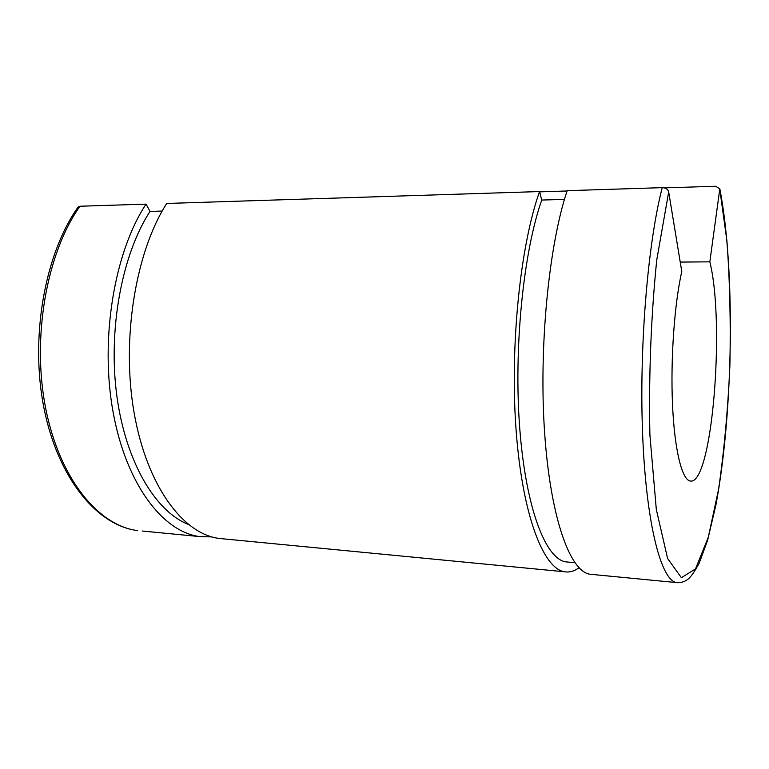 <?xml version="1.0" encoding="UTF-8"?>
<svg xmlns="http://www.w3.org/2000/svg" width="769" height="769" viewBox="0 0 769 769"><rect width="100%" height="100%" fill="white"/><g stroke="black" fill="none" stroke-linecap="round" stroke-linejoin="round"><path stroke-width="1.15" d="M664.368 187.886L715.641 186.252L719.813 188.818L709.835 261.844C725.311 323.749 712.104 485.787 690.197 481.019C682.026 479.808 674.557 450.307 672.519 404.744C670.462 359.267 674.413 303.899 681.786 271.544L668.684 191.923C667.886 189.232 665.743 187.809 662.234 187.646L567.157 190.683C548.701 245.734 538.684 348.53 544.673 433.505C550.594 518.671 570.194 571.425 589.852 574.222L592.111 574.433M79.966 206.236L78.073 207.121C44.679 253.972 29.789 337.976 44.035 408.483C58.213 479.02 97.509 525.717 137.728 530.6C98.913 525.977 59.771 479.539 45.707 408.445C31.567 337.504 46.688 252.914 79.966 206.236L146.062 204.121L150.013 211.417L162.192 211.062M564.446 199.392L541.732 200.055L539.559 191.558L166.748 203.458C135.594 251.655 121.146 339.446 134.133 412.886C147.023 486.479 183.349 534.119 219.29 538.463L223.423 538.867M539.636 191.856L567.051 190.981M709.835 261.844L680.229 262.075M568.166 562.091L565.878 561.87C545.894 559.13 525.996 509.126 519.796 429.025C513.538 349.107 523.276 252.424 541.732 200.055M578.99 567.753C574.28 571.223 569.483 572.569 564.609 571.78C543.683 568.868 522.737 516.441 516.239 432.082C509.684 347.905 520.075 246.147 539.559 191.558M211.821 536.906L199.892 536.599C163.249 532.177 126.222 484.826 113.043 411.828C99.768 338.985 114.379 251.953 146.062 204.121M188.222 524.362C155.626 511.577 125.799 462.371 116.84 395.804C107.871 329.315 122.04 254.318 150.013 211.417M719.851 189.77L726.897 240.678C729.81 280.224 730.81 322 729.877 366.006C727.887 409.848 724.138 450.884 718.621 489.113L708.278 537.3L695.512 568.897L681.401 577.702L667.598 558.505L656.313 509.453L649.892 434.831C648.7 375.31 650.987 317.049 656.736 260.047L668.684 191.923M662.234 187.646C647.508 244.302 638.856 350.722 642.788 438.436C646.671 526.342 661.398 580.23 676.48 582.575L678.22 582.748M142.198 531.023L199.892 536.599M589.852 574.222L676.48 582.575C681.065 582.835 684.881 581.729 687.899 579.249C690.85 576.971 694.618 571.607 699.223 563.168L707.682 540.001L715.929 504.916C733.232 412.665 735.5 269.832 719.822 188.818M574.856 562.706L565.878 561.87M564.609 571.78L219.29 538.463"/></g></svg>
